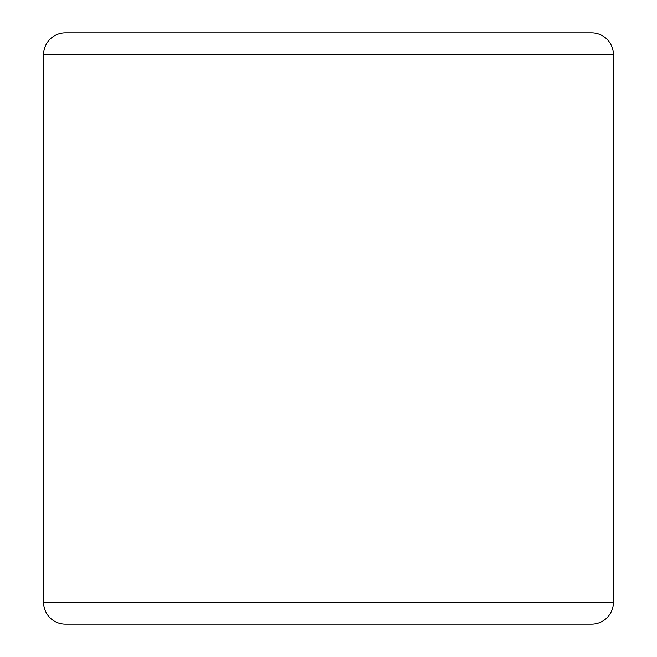 <?xml version="1.0" encoding="UTF-8"?>
<svg xmlns="http://www.w3.org/2000/svg" width="657" height="657" viewBox="0 0 657 657"><rect width="100%" height="100%" fill="white"/><g stroke="black" fill="none" stroke-linecap="round" stroke-linejoin="round"><path stroke-width="0.99" d="M102.172 32.85L328.5 32.85M613.416 54.679L613.416 602.321A21.829 21.829 0 0 1 591.579 624.15L65.421 624.15A21.829 21.829 0 0 1 43.584 602.321L43.584 54.679A21.829 21.829 0 0 1 65.421 32.85L591.579 32.85A21.829 21.829 0 0 1 613.416 54.679L43.584 54.679A21.829 21.829 0 0 1 65.421 32.85M65.421 624.15A21.829 21.829 0 0 1 43.584 602.321L613.416 602.321"/></g></svg>
